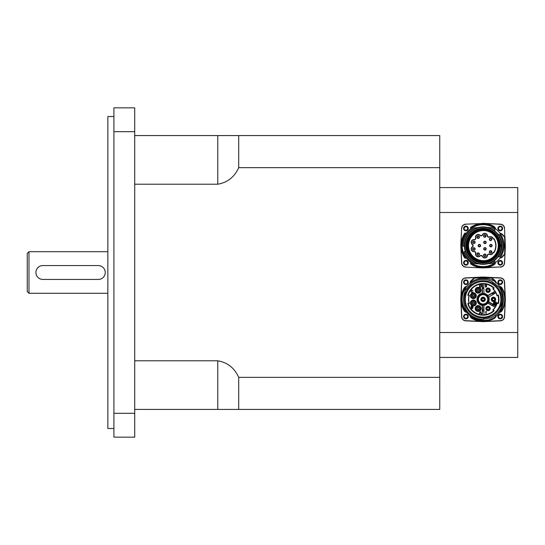 <?xml version="1.0" encoding="UTF-8"?>
<svg xmlns="http://www.w3.org/2000/svg" width="545" height="545" viewBox="0 0 545 545"><rect width="100%" height="100%" fill="white"/><g stroke="black" fill="none" stroke-linecap="round" stroke-linejoin="round"><path stroke-width="0.82" d="M467.671 282.208A1.744 1.744 0 0 1 465.055 283.713A1.744 1.744 0 0 1 465.055 280.695A1.744 1.744 0 0 1 467.671 282.208M501.986 282.208A1.744 1.744 0 0 1 499.37 283.713A1.744 1.744 0 0 1 499.37 280.695A1.744 1.744 0 0 1 501.986 282.208M501.986 316.522A1.744 1.744 0 0 1 499.37 318.035A1.744 1.744 0 0 1 499.37 315.01A1.744 1.744 0 0 1 501.986 316.522M467.671 316.522A1.744 1.744 0 0 1 465.055 318.035A1.744 1.744 0 0 1 465.055 315.01A1.744 1.744 0 0 1 467.671 316.522M501.986 262.792A1.744 1.744 0 0 1 499.37 264.305A1.744 1.744 0 0 1 499.37 261.287A1.744 1.744 0 0 1 501.986 262.792M467.671 262.792A1.744 1.744 0 0 1 465.055 264.305A1.744 1.744 0 0 1 465.055 261.287A1.744 1.744 0 0 1 467.671 262.792M467.671 228.478A1.744 1.744 0 0 1 465.055 229.99A1.744 1.744 0 0 1 465.055 226.965A1.744 1.744 0 0 1 467.671 228.478M501.986 228.478A1.744 1.744 0 0 1 499.37 229.99A1.744 1.744 0 0 1 499.37 226.965A1.744 1.744 0 0 1 501.986 228.478M439.754 357.425L517.75 357.425L517.75 187.575L439.754 187.575M517.75 332.518L439.754 332.518M439.754 212.482L517.75 212.482M439.754 377.344L238.703 377.344L238.703 409.424L439.754 409.424L439.754 135.576L134.71 135.576M98.311 279.435L42.851 279.435L98.311 279.435A6.935 6.935 0 0 0 105.246 272.5A6.935 6.935 0 0 0 98.311 265.565L42.851 265.565L98.311 265.565M27.25 253.432L27.25 291.568L28.98 293.299L28.98 251.701L27.25 253.432M107.842 293.299L28.98 293.299M134.71 131.692L134.71 107.842L113.912 107.842L113.912 131.692L134.71 131.692L134.71 437.158L113.912 437.158L113.912 131.692M134.71 413.308L113.912 413.308M113.912 116.507L107.842 116.507L107.842 428.493L113.912 428.493M134.71 184.21L217.775 184.21L217.775 135.576L238.703 135.576L238.703 167.656L439.754 167.656M217.775 184.21C227.537 182.514 234.507 176.996 238.703 167.656M238.703 377.344C234.507 368.004 227.537 362.486 217.775 360.79L134.71 360.79M217.775 360.79L217.775 409.424L238.703 409.424L134.71 409.424M489.757 251.231A1.083 1.083 0 0 1 491.283 251.095A1.083 1.083 0 0 1 491.42 252.628A1.083 1.083 0 0 1 489.887 252.764A1.083 1.083 0 0 1 489.757 251.231M484.6 254.208A1.083 1.083 0 0 1 485.854 255.087A1.083 1.083 0 0 1 484.975 256.348A1.083 1.083 0 0 1 483.715 255.469A1.083 1.083 0 0 1 484.6 254.208M478.735 253.173A1.083 1.083 0 0 1 479.13 254.658A1.083 1.083 0 0 1 477.645 255.053A1.083 1.083 0 0 1 477.25 253.575A1.083 1.083 0 0 1 478.735 253.173M474.906 248.615A1.083 1.083 0 0 1 474.252 250.005A1.083 1.083 0 0 1 472.862 249.358A1.083 1.083 0 0 1 473.51 247.961A1.083 1.083 0 0 1 474.906 248.615M474.906 242.654A1.083 1.083 0 0 1 473.51 243.308A1.083 1.083 0 0 1 472.862 241.912A1.083 1.083 0 0 1 474.252 241.265A1.083 1.083 0 0 1 474.906 242.654M478.735 238.097A1.083 1.083 0 0 1 477.25 237.695A1.083 1.083 0 0 1 477.645 236.217A1.083 1.083 0 0 1 479.13 236.612A1.083 1.083 0 0 1 478.735 238.097M484.6 237.061A1.083 1.083 0 0 1 483.715 235.801A1.083 1.083 0 0 1 484.975 234.922A1.083 1.083 0 0 1 485.854 236.183A1.083 1.083 0 0 1 484.6 237.061M489.757 240.038A1.083 1.083 0 0 1 489.887 238.506A1.083 1.083 0 0 1 491.42 238.642A1.083 1.083 0 0 1 491.283 240.175A1.083 1.083 0 0 1 489.757 240.038M480.445 245.638A1.083 1.083 0 0 1 479.362 246.722A1.083 1.083 0 0 1 478.272 245.638A1.083 1.083 0 0 1 479.362 244.548A1.083 1.083 0 0 1 480.445 245.638M484.403 243.349A1.083 1.083 0 0 1 484.008 241.864A1.083 1.083 0 0 1 485.493 241.469A1.083 1.083 0 0 1 485.888 242.954A1.083 1.083 0 0 1 484.403 243.349M484.403 247.921A1.083 1.083 0 0 1 485.888 248.322A1.083 1.083 0 0 1 485.493 249.801A1.083 1.083 0 0 1 484.008 249.406A1.083 1.083 0 0 1 484.403 247.921M489.798 245.638A1.083 1.083 0 0 1 490.888 244.548A1.083 1.083 0 0 1 491.971 245.638A1.083 1.083 0 0 1 490.888 246.722A1.083 1.083 0 0 1 489.798 245.638M485.827 260.551A15.083 15.083 0 0 1 468.523 245.638A15.083 15.083 0 0 1 485.827 230.719C483.756 228.907 469.156 232.572 468.305 242.239C464.129 253.8 480.125 263.576 485.827 260.551M485.868 230.726A15.165 15.165 0 0 1 485.868 260.544M480.043 235.188A2.698 2.698 0 0 0 475.56 237.777A1.472 1.472 0 0 1 474.041 239.589A2.698 2.698 0 0 0 472.27 244.453A1.472 1.472 0 0 1 472.27 246.817A2.698 2.698 0 0 0 474.041 251.681A1.472 1.472 0 0 1 475.56 253.493A2.698 2.698 0 0 0 480.043 256.082A1.472 1.472 0 0 1 482.373 256.491A2.698 2.698 0 0 0 487.468 255.591A1.472 1.472 0 0 1 489.519 254.406A2.698 2.698 0 0 0 493.136 252.826L493.927 252.662A12.917 12.917 0 0 0 493.927 238.608L493.273 238.608A2.78 2.78 0 0 0 493.266 238.587L493.136 238.444A2.698 2.698 0 0 0 489.519 236.864A1.472 1.472 0 0 1 487.468 235.678A2.698 2.698 0 0 0 482.373 234.779A1.472 1.472 0 0 1 480.043 235.188L479.852 235.392A1.751 1.751 0 0 0 482.618 234.902A2.425 2.425 0 0 1 487.196 235.713A1.751 1.751 0 0 0 489.628 237.116A2.425 2.425 0 0 1 492.925 238.696L493.164 238.874A14.422 10.198 -0 0 0 493.293 238.71L493.266 238.587M493.293 252.56L493.273 252.662A2.78 2.78 0 0 0 493.273 252.662L493.293 252.56A14.327 10.13 180 0 0 493.164 252.396L493.136 252.826M493.927 238.608A88.603 62.655 180 0 1 493.784 238.874A12.651 12.651 0 0 1 493.784 252.396A88.719 62.736 0 0 1 493.927 252.662M493.784 252.396L493.164 252.396M493.164 238.874L493.784 238.874M483.088 224.703A20.928 20.928 0 0 0 464.96 256.102A20.928 20.928 0 0 0 501.209 256.102A20.928 20.928 0 0 0 483.088 224.703M467.671 245.768A15.934 15.934 0 0 1 491.454 231.768A15.934 15.934 0 0 1 491.692 259.366A15.934 15.934 0 0 1 467.671 245.768M466.97 245.775A16.636 16.636 0 0 1 480.581 229.275C491.018 228.737 497.34 233.642 499.554 243.983L500.385 244.548A1.73 1.73 0 0 0 500.194 244.351L499.554 243.983A16.554 16.554 0 0 0 474.334 231.584A16.554 16.554 0 0 0 474.334 259.686A16.554 16.554 0 0 0 499.554 247.287L500.194 246.919A1.73 1.73 0 0 0 500.385 246.722L499.554 247.287C497.34 257.628 491.018 262.533 480.581 261.995A16.636 16.636 0 0 1 466.97 245.775M500.194 244.351L500.194 244.351A16.636 16.636 0 0 1 500.194 246.919M488.191 231.169C479.28 227.388 467.154 235.297 467.746 245.686C467.378 255.85 478.748 263.855 488.191 260.101C502.177 256.688 502.204 234.602 488.191 231.169A15.342 15.342 0 0 0 468.135 242.198A15.342 15.342 0 0 0 481.358 260.878A15.342 15.342 0 0 0 490.95 232.463M468.53 245.761A15.076 15.076 0 0 1 488.156 231.257A15.076 15.076 0 0 1 482.155 260.646A15.076 15.076 0 0 1 468.53 245.761A15.076 15.076 0 0 1 491.031 232.511A15.076 15.076 0 0 1 491.256 258.63A15.076 15.076 0 0 1 468.53 245.761A15.076 15.076 0 0 1 491.031 232.511A15.076 15.076 0 0 1 491.256 258.63A15.076 15.076 0 0 1 468.53 245.761M476.889 230.412L480.581 229.275A16.554 16.554 0 0 0 480.581 261.995L475.84 260.347M483.919 235.992A0.865 0.865 0 0 1 485.22 235.242A0.865 0.865 0 0 1 485.22 236.741A0.865 0.865 0 0 1 483.919 235.992M478.49 245.638A0.865 0.865 0 0 1 479.791 244.882A0.865 0.865 0 0 1 479.791 246.388A0.865 0.865 0 0 1 478.49 245.638M473.298 248.343A0.865 0.865 0 0 1 474.729 248.799A0.865 0.865 0 0 1 473.619 249.808A0.865 0.865 0 0 1 473.298 248.343M473.019 242.287A0.865 0.865 0 0 1 474.314 241.537A0.865 0.865 0 0 1 474.314 243.036A0.865 0.865 0 0 1 473.019 242.287M477.325 237.157A0.865 0.865 0 0 1 478.626 236.401A0.865 0.865 0 0 1 478.626 237.906A0.865 0.865 0 0 1 477.325 237.157M490.016 245.638A0.865 0.865 0 0 1 491.318 244.882A0.865 0.865 0 0 1 491.318 246.388A0.865 0.865 0 0 1 490.016 245.638M483.919 255.278A0.865 0.865 0 0 1 485.22 254.529A0.865 0.865 0 0 1 485.22 256.027A0.865 0.865 0 0 1 483.919 255.278M484.083 248.861A0.865 0.865 0 0 1 485.384 248.111A0.865 0.865 0 0 1 485.384 249.61A0.865 0.865 0 0 1 484.083 248.861M484.083 242.409A0.865 0.865 0 0 1 485.384 241.66A0.865 0.865 0 0 1 485.384 243.159A0.865 0.865 0 0 1 484.083 242.409M489.723 239.344A0.865 0.865 0 0 1 491.018 238.587A0.865 0.865 0 0 1 491.018 240.093A0.865 0.865 0 0 1 489.723 239.344M489.723 251.933A0.865 0.865 0 0 1 491.018 251.177A0.865 0.865 0 0 1 491.018 252.682A0.865 0.865 0 0 1 489.723 251.933M477.325 254.113A0.865 0.865 0 0 1 478.626 253.364A0.865 0.865 0 0 1 478.626 254.869A0.865 0.865 0 0 1 477.325 254.113M485.227 260.646A15.165 15.165 0 0 1 468.216 248.609A15.165 15.165 0 0 1 479.287 230.951M485.506 230.664A15.165 15.165 0 0 1 496.154 253.336M492.925 252.573A2.425 2.425 0 0 1 489.628 254.161A1.751 1.751 0 0 0 487.196 255.557A2.425 2.425 0 0 1 482.618 256.368A1.751 1.751 0 0 0 479.852 255.878A2.425 2.425 0 0 1 475.826 253.554A1.751 1.751 0 0 0 474.027 251.409A2.425 2.425 0 0 1 472.433 247.035A1.751 1.751 0 0 0 472.433 244.235A2.425 2.425 0 0 1 474.027 239.861A1.751 1.751 0 0 0 475.826 237.715A2.425 2.425 0 0 1 479.852 235.392M491.536 252.73A1.24 1.24 0 0 1 489.424 252.355A1.24 1.24 0 0 1 490.8 250.707A1.24 1.24 0 0 1 491.536 252.73M485.002 256.497A1.24 1.24 0 0 1 483.619 254.856A1.24 1.24 0 0 1 485.738 254.481A1.24 1.24 0 0 1 485.002 256.497M477.57 255.189A1.24 1.24 0 0 1 477.57 253.043A1.24 1.24 0 0 1 479.43 254.113A1.24 1.24 0 0 1 477.57 255.189M472.719 249.406A1.24 1.24 0 0 1 474.102 247.764A1.24 1.24 0 0 1 474.831 249.78A1.24 1.24 0 0 1 472.719 249.406M472.719 241.864A1.24 1.24 0 0 1 474.831 241.49A1.24 1.24 0 0 1 474.102 243.506A1.24 1.24 0 0 1 472.719 241.864M477.57 236.08A1.24 1.24 0 0 1 479.43 237.157A1.24 1.24 0 0 1 477.57 238.226A1.24 1.24 0 0 1 477.57 236.08M485.002 234.772A1.24 1.24 0 0 1 485.738 236.789A1.24 1.24 0 0 1 483.619 236.414A1.24 1.24 0 0 1 485.002 234.772M491.536 238.547A1.24 1.24 0 0 1 490.8 240.563A1.24 1.24 0 0 1 489.424 238.914A1.24 1.24 0 0 1 491.536 238.547M478.122 245.638A1.24 1.24 0 0 1 479.981 244.562A1.24 1.24 0 0 1 479.981 246.708A1.24 1.24 0 0 1 478.122 245.638M485.568 241.333A1.24 1.24 0 0 1 485.568 243.479A1.24 1.24 0 0 1 483.708 242.409A1.24 1.24 0 0 1 485.568 241.333M485.568 249.937A1.24 1.24 0 0 1 483.708 248.861A1.24 1.24 0 0 1 485.568 247.791A1.24 1.24 0 0 1 485.568 249.937M492.128 245.638A1.24 1.24 0 0 1 490.268 246.708A1.24 1.24 0 0 1 490.268 244.562A1.24 1.24 0 0 1 492.128 245.638M495.31 228.648A3.468 3.468 0 0 0 493.6 226.393A21.923 21.923 0 0 0 471.193 227.21A0.865 0.865 0 0 0 470.805 228.021A4.898 4.898 0 0 1 470.819 228.675M466.125 233.369A4.898 4.898 0 0 1 465.471 233.355A0.865 0.865 0 0 0 464.667 233.744A21.923 21.923 0 0 0 464.667 257.526A0.865 0.865 0 0 0 465.471 257.921A4.898 4.898 0 0 1 466.125 257.901M500.044 257.901A3.468 3.468 0 0 0 502.34 256.75A43.328 43.328 0 0 1 504.466 254.529A0.865 0.865 0 0 0 504.725 253.97A121.324 121.324 0 0 0 504.725 237.3A0.865 0.865 0 0 0 504.466 236.741A43.328 43.328 0 0 1 502.34 234.52A3.468 3.468 0 0 0 500.044 233.369M470.819 262.595A4.898 4.898 0 0 1 470.805 263.249A0.865 0.865 0 0 0 471.193 264.059A21.923 21.923 0 0 0 493.6 264.877A3.468 3.468 0 0 0 495.31 262.622M470.805 263.249L470.539 263.828L471.289 263.909A0.695 0.695 0 0 1 470.975 263.262L470.805 263.249M464.81 257.431L464.899 258.187L465.457 257.744A0.695 0.695 0 0 1 464.81 257.431A21.752 21.752 0 0 1 464.81 233.839A0.695 0.695 0 0 1 465.457 233.526A5.069 5.069 0 0 0 466.002 233.546M471.289 227.36L470.539 227.442L470.975 228.008A0.695 0.695 0 0 1 471.289 227.36A21.752 21.752 0 0 1 493.518 226.55L493.681 226.243A22.1 22.1 0 0 0 470.539 227.442A4.721 4.721 0 0 1 470.642 228.811M465.457 233.526L464.899 233.083L464.81 233.839M467.583 261.137A2.337 2.337 0 0 1 466.534 265.054A2.337 2.337 0 0 1 463.666 262.186A2.337 2.337 0 0 1 467.583 261.137M467.583 230.133A2.337 2.337 0 0 1 463.666 229.084A2.337 2.337 0 0 1 466.534 226.216A2.337 2.337 0 0 1 467.583 230.133M498.586 230.133A2.337 2.337 0 0 1 499.077 226.447A2.337 2.337 0 0 1 502.504 227.871A2.337 2.337 0 0 1 498.586 230.133M498.586 261.137A2.337 2.337 0 0 1 502.408 261.9A2.337 2.337 0 0 1 500.242 265.136A2.337 2.337 0 0 1 498.586 261.137M500.446 267.118A4.333 4.333 0 0 0 504.575 262.997L504.977 254.358L504.397 262.99A4.162 4.162 0 0 1 500.439 266.948L484.123 267.881A22.27 22.27 0 0 1 482.046 267.881L465.723 267.118A4.333 4.333 0 0 1 461.601 262.997L460.838 246.674A22.27 22.27 0 0 1 460.838 244.596L461.601 228.273A4.333 4.333 0 0 1 465.723 224.152L482.059 223.559L465.723 224.152M504.575 228.273L504.799 236.918L504.575 228.273A4.333 4.333 0 0 0 500.446 224.152L484.123 223.389A22.27 22.27 0 0 0 482.046 223.389M505.14 247.682L504.799 254.352A1.042 1.042 0 0 1 504.588 254.651A43.157 43.157 0 0 0 502.47 256.865A3.638 3.638 0 0 1 499.963 258.078A4.721 4.721 0 0 0 499.908 258.085M504.977 254.358L505.331 246.674L504.977 236.911M500.181 233.56A3.29 3.29 0 0 1 502.211 234.636A43.505 43.505 0 0 0 504.343 236.864L504.588 236.619A1.042 1.042 0 0 1 504.799 236.918L505.14 243.588M504.997 243.935L504.997 247.335M505.011 245.938L505.181 245.332L505.011 245.938M473.796 227.933A0.347 0.347 0 0 0 473.666 227.974A20.022 20.022 0 0 0 463.066 245.904A0.347 0.347 0 0 0 463.386 246.245L463.161 246.067A19.933 19.933 0 0 1 473.939 227.926L474.034 227.912M478.258 227.544L477.624 227.626A18.823 18.823 0 0 0 464.272 246.156A4185.328 454.496 -168.7 0 0 463.209 246.067A19.879 19.879 0 0 1 474.014 227.946L478.326 227.531A18.721 18.721 0 0 1 486.944 227.32L491.754 227.742A19.879 19.879 0 0 1 494.989 229.711L495.003 229.656A19.933 19.933 0 0 0 491.89 227.756L492.06 227.769A0.347 0.347 0 0 1 492.19 227.803A20.022 20.022 0 0 1 494.901 229.472A0.347 0.347 0 0 1 495.037 229.718L495.037 229.765M463.189 246.156A0.347 0.347 0 0 0 463.386 246.245L464.374 246.156L464.394 246.626L464.374 246.156M494.928 229.874L494.594 230.412L494.962 229.976A0.347 0.347 0 0 0 495.037 229.718A0.347 0.347 0 0 1 494.962 229.976M499.567 256.77A0.347 0.347 0 0 0 499.826 256.613A20.022 20.022 0 0 0 499.826 234.657A0.347 0.347 0 0 0 499.588 234.507L499.649 234.541A19.933 19.933 0 0 1 499.67 256.695L498.28 256.879M498.28 234.391L499.622 234.548M499.547 234.5L498.185 234.384L499.595 234.554A19.879 19.879 0 0 1 499.629 256.668A91.689 0.674 174.5 0 0 498.246 256.79L498.185 256.886A0.347 0.347 0 0 0 497.939 257.022M497.939 234.248A18.721 18.721 0 0 1 498.164 256.729A18.721 18.721 0 0 0 486.944 227.32A18.721 18.721 0 0 0 464.817 249.712A18.721 18.721 0 0 0 498.164 256.729A18.721 18.721 0 0 0 497.939 234.248L498.205 234.432A18.823 18.823 0 0 1 498.246 256.79L499.67 256.695A19.933 19.933 0 0 0 499.649 234.541L499.588 234.507A0.347 0.347 0 0 0 499.567 234.507A0.347 0.347 0 0 1 499.581 234.507M478.197 263.862L474.273 263.453L478.176 263.807A18.823 18.823 0 0 1 465.253 251.647L465.171 251.075A18.721 18.721 0 0 1 464.394 246.626L464.381 246.544A0.347 0.347 177 0 1 464.394 246.626L464.394 246.626A18.721 18.721 0 0 0 465.171 251.075L465.348 251.62A18.721 18.721 0 0 0 479.225 263.95A1.165 0.967 -78 0 0 479.164 263.944M464.394 251.606L464.905 251.518L464.394 251.606A0.347 0.347 0 0 0 464.142 251.797L464.197 251.838A19.879 19.879 0 0 0 474.273 263.453L474.252 263.501A19.933 19.933 0 0 1 464.149 251.851A19.933 19.933 0 0 0 474.252 263.501A19.933 19.933 0 0 1 464.149 251.851L464.394 251.606A0.347 0.347 0 0 0 464.142 251.797L464.136 251.804A0.347 0.347 0 0 0 464.129 252.056A20.022 20.022 0 0 0 473.987 263.467A0.347 0.347 0 0 0 474.109 263.501L474.314 263.521M464.197 251.715L464.197 251.838A2427.055 199.865 -5.3 0 1 465.253 251.647L464.905 251.518A0.347 0.347 0 0 0 465.171 251.075M492.251 263.337A19.933 19.933 0 0 0 494.996 261.62L495.037 261.573A0.347 0.347 0 0 0 494.962 261.293L495.037 261.573A0.347 0.347 0 0 1 494.901 261.798A20.022 20.022 0 0 1 492.51 263.296A0.347 0.347 0 0 1 492.373 263.337L488.647 263.664L492.224 263.29A19.879 19.879 0 0 0 494.962 261.58A14418.663 2893.48 38.2 0 0 494.281 260.762L494.22 260.68A18.721 18.721 0 0 1 487.843 263.739L488.647 263.664M494.513 260.653L494.642 260.36A0.347 0.347 51.9 0 0 494.594 260.857L494.281 260.762A18.823 18.823 0 0 1 488.667 263.61L487.843 263.739A18.721 18.721 0 0 1 465.348 251.62M500.385 244.548A1.73 1.73 0 0 1 500.385 246.722A17.331 17.331 0 0 1 474.109 260.462A17.331 17.331 0 0 1 474.109 230.808A17.331 17.331 0 0 1 500.385 244.548M477.447 263.794L474.109 263.501M492.373 263.337L487.898 263.732M463.781 246.279L464.074 246.299A0.347 0.347 177 0 1 464.381 246.544L464.394 246.626M499.642 244.017A16.636 16.636 0 0 0 474.3 231.502A16.636 16.636 0 0 0 474.3 259.767A16.636 16.636 0 0 0 499.642 247.253M478.742 307.687A1.022 1.022 0 0 0 477.311 307.884A1.022 1.022 0 0 0 477.999 309.519A1.022 1.022 0 0 0 479.069 308.109A1.022 1.022 0 0 0 477.311 307.884A1.022 1.022 0 0 0 477.999 309.519A1.022 1.022 0 0 0 479.069 308.109A1.022 1.022 0 0 0 477.311 307.884M478.66 307.516A1.124 1.124 0 0 1 478.714 309.465A1.124 1.124 0 0 1 476.998 308.531A1.124 1.124 0 0 1 478.66 307.516M479.28 306.372A2.425 2.425 0 0 0 475.696 308.565A2.425 2.425 0 0 0 479.389 310.575A2.425 2.425 0 0 0 479.28 306.372M479.362 306.222A2.602 2.602 0 0 0 475.526 308.572A2.602 2.602 0 0 0 479.484 310.718A2.602 2.602 0 0 0 479.362 306.222M480.172 311.352L481.61 313.954L480.915 313.164L479.825 313.164L479.171 313.954L480.172 311.352M479.92 312.885L480.349 311.624L480.806 312.885L479.92 312.885M472.992 291.8L471.916 292.672L470.696 291.309L471.922 289.981L472.951 290.737L471.916 290.274L471.05 291.303L471.888 292.379L472.992 291.8M479.58 284.722L481.317 284.946L481.732 286.009L480.52 287.324L479.58 287.324L479.58 284.722M479.927 287.017L479.927 285.035L480.915 285.083L481.378 286.002L481.112 286.834L479.927 287.017M471.166 306.011L472.999 306.678L472.638 307.23L473.128 307.857L472.154 308.613L471.166 308.613L471.166 306.011M471.507 307.101L471.507 306.317L472.658 306.719L471.507 307.101M471.507 308.307L471.507 307.407L472.774 307.857L471.507 308.307M482.393 314.772L482.563 305.37A0.347 0.347 0 0 0 482.495 305.159L482.563 310.269A10.92 10.92 0 0 0 483.606 310.269L483.606 310.963A11.615 11.615 0 0 1 482.563 310.963L482.393 310.963M482.277 305.2A5.893 5.893 0 0 1 482.277 293.53L482.495 293.571A5.825 5.825 0 0 1 483.674 293.571L483.892 293.53A5.893 5.893 0 0 1 487.686 295.683L487.761 295.894A5.825 5.825 0 0 1 488.368 296.909L488.518 297.073A5.893 5.893 0 0 1 488.518 301.658L488.368 301.821A5.825 5.825 0 0 1 487.761 302.836L487.686 303.04A5.893 5.893 0 0 1 483.892 305.2L483.674 305.159A5.825 5.825 0 0 1 482.495 305.159M483.892 305.2L483.606 310.269L483.926 305.2M492.108 305.541L487.802 303.177L492.108 305.541L487.979 302.884A0.347 0.347 0 0 0 487.761 302.836M482.277 293.53L482.216 293.36A6.063 6.063 0 0 0 482.216 305.37L482.216 314.772A15.43 15.43 0 0 1 468.278 303.715L467.848 303.47A15.778 15.778 0 0 0 482.209 315.119M483.088 304.389A5.028 5.028 0 0 1 478.735 296.855A5.028 5.028 0 0 1 487.441 296.855A5.028 5.028 0 0 1 483.088 304.389M482.393 310.446L482.557 310.616A11.268 11.268 0 0 0 483.613 310.616L483.776 310.963L483.776 310.446M483.776 314.772L483.66 315.133A15.778 15.778 0 0 1 482.509 315.133M482.495 293.571A0.347 0.347 0 0 0 482.563 293.36L482.393 288.455L482.243 293.53A5.893 5.893 0 0 0 482.243 305.2L482.563 305.37M483.96 315.119A15.778 15.778 0 0 0 494.097 310.664L493.6 310.657A15.43 15.43 0 0 1 483.953 314.772L483.953 305.37A6.063 6.063 0 0 0 487.802 303.177L495.296 307.298A14.558 14.558 0 0 0 495.882 306.31L493.409 304.703M492.816 304.348L495.868 305.963A14.388 14.388 0 0 0 497.02 302.938L497.101 303.32A14.558 14.558 0 0 1 493.245 309.792L493.211 309.826A14.558 14.558 0 0 0 493.245 309.792L494.151 310.725A15.86 15.86 0 0 1 467.774 303.49L469.027 303.149A14.558 14.558 0 0 1 469.027 295.574L469.293 295.288L468.278 295.015L467.848 295.261A15.778 15.778 0 0 1 482.209 283.611L482.509 283.598A15.778 15.778 0 0 1 483.66 283.598L483.953 283.959A15.43 15.43 0 0 1 493.6 288.073L494.097 288.067A15.778 15.778 0 0 0 483.96 283.611M495.296 307.298A0.347 0.347 0 0 0 495.16 307.155L492.196 305.391A10.92 10.92 0 0 0 492.728 304.491L488.511 301.984A0.347 0.347 0 0 1 488.368 301.821M492.251 305.629L492.489 305.575A11.268 11.268 0 0 0 493.027 304.662L492.959 304.437M492.959 294.293L493.027 294.062A11.268 11.268 0 0 0 492.489 293.156L492.196 293.339A10.92 10.92 0 0 1 492.728 294.232L495.882 292.42A0.347 0.347 0 0 0 495.691 292.467L493.32 293.878A11.615 11.615 0 0 0 492.789 292.985L487.891 295.697L494.983 291.275L487.802 295.553A6.063 6.063 0 0 0 483.953 293.36L483.776 283.959M493.027 294.062A11.268 11.268 0 0 0 492.489 293.156L495.16 291.575A0.347 0.347 0 0 0 495.296 291.432L495.16 291.575M483.776 288.285L483.613 288.114A11.268 11.268 0 0 0 482.557 288.114L482.563 288.455A10.92 10.92 0 0 1 483.606 288.455L483.606 287.767A11.615 11.615 0 0 0 482.563 287.767L482.393 283.788L482.393 287.767M483.613 288.114A11.268 11.268 0 0 0 482.557 288.114L482.509 283.598M482.563 283.781L482.209 283.611L482.393 283.959M493.6 288.073L492.871 288.823L493.245 288.939A14.558 14.558 0 0 0 493.211 288.904M469.027 295.574L467.774 295.24A15.86 15.86 0 0 1 494.151 288.005L493.245 288.939A14.558 14.558 0 0 1 497.101 295.41L497.02 295.792A14.388 14.388 0 0 0 495.868 292.767L495.691 292.467M469.293 295.288A14.388 14.388 0 0 0 469.293 303.442L469.027 303.149M493.211 309.826L492.871 309.907L493.6 310.657M492.871 309.907A14.388 14.388 0 0 0 494.983 307.455L495.126 307.55M493.361 303.436A1.683 1.683 0 0 1 495.889 301.978A1.683 1.683 0 0 1 495.889 304.9A1.683 1.683 0 0 1 493.361 303.436M493.532 303.436A1.519 1.519 0 0 1 495.8 302.128A1.519 1.519 0 0 1 495.8 304.75A1.519 1.519 0 0 1 493.532 303.436M498.273 295.083L498.028 295.513A15.43 15.43 0 0 1 498.028 303.218L498.273 303.647A15.778 15.778 0 0 0 498.273 295.083M497.101 295.41A14.558 14.558 0 0 1 497.108 295.458A14.558 14.558 0 0 0 497.101 295.41L498.348 295.063A15.86 15.86 0 0 1 498.348 303.667L497.101 303.32A14.558 14.558 0 0 0 497.108 303.272M496.025 306.045L488.688 301.692A6.063 6.063 0 0 0 488.688 297.039L496.025 292.685M495.126 291.18L494.983 291.275A14.388 14.388 0 0 0 492.871 288.823M485.316 286.486L485.82 286.997L486.358 286.459L485.622 285.989L486.242 285.273L485.813 284.872L485.023 285.28L485.806 284.606L486.569 285.28L486.208 285.812L486.699 286.452L485.82 287.263L485.316 286.486M496.045 303.974L494.043 303.803L496.045 303.974M495.773 304.669L494.322 304.498L495.773 304.669M493.77 303.279L494.955 303.109L494.955 302.155L495.132 303.109L496.318 303.109L493.77 303.279M486.011 313.961L486.011 311.924L485.377 311.999L486.331 311.352L486.011 313.961M475.778 302.094A2.602 2.602 0 0 0 471.336 301.351A2.602 2.602 0 0 0 472.917 305.568A2.602 2.602 0 0 0 475.778 302.094M479.362 292.508A2.602 2.602 0 0 0 479.484 288.012A2.602 2.602 0 0 0 475.526 290.158A2.602 2.602 0 0 0 479.362 292.508M475.778 296.637A2.602 2.602 0 0 0 472.917 293.156A2.602 2.602 0 0 0 471.336 297.379A2.602 2.602 0 0 0 475.778 296.637M484.948 299.362A1.86 1.86 0 0 1 482.155 300.976A1.86 1.86 0 0 1 482.155 297.754A1.86 1.86 0 0 1 484.948 299.362A1.86 1.86 0 0 1 483.088 301.228A1.86 1.86 0 0 1 481.221 299.362M488.94 310.139A1.86 1.86 0 0 1 486.188 308.456A1.86 1.86 0 0 1 489.022 306.917A1.86 1.86 0 0 1 488.94 310.139M488.94 288.591A1.86 1.86 0 0 1 489.683 291.112A1.86 1.86 0 0 1 487.162 291.861A1.86 1.86 0 0 1 486.413 289.334A1.86 1.86 0 0 1 488.94 288.591M495.351 299.362A1.86 1.86 0 0 1 492.551 300.976A1.86 1.86 0 0 1 492.551 297.754A1.86 1.86 0 0 1 495.351 299.362M475.615 302.155A2.425 2.425 0 0 0 471.473 301.46A2.425 2.425 0 0 0 472.944 305.398A2.425 2.425 0 0 0 475.615 302.155A2.425 2.425 0 0 0 471.473 301.46A2.425 2.425 0 0 0 472.944 305.398A2.425 2.425 0 0 0 475.615 302.155M474.402 302.611A1.124 1.124 0 0 1 473.162 304.117A1.124 1.124 0 0 1 472.474 302.291A1.124 1.124 0 0 1 474.402 302.611M473.271 301.984A1.022 1.022 0 0 0 472.324 303.081A1.022 1.022 0 0 0 473.918 303.851A1.022 1.022 0 0 0 473.789 302.087A1.022 1.022 0 0 0 472.324 303.081A1.022 1.022 0 0 0 473.918 303.851A1.022 1.022 0 0 0 473.789 302.087A1.022 1.022 0 0 0 472.324 303.081M475.615 296.575A2.425 2.425 0 0 0 472.944 293.333A2.425 2.425 0 0 0 471.473 297.263A2.425 2.425 0 0 0 475.615 296.575A2.425 2.425 0 0 0 472.944 293.333A2.425 2.425 0 0 0 471.473 297.263A2.425 2.425 0 0 0 475.615 296.575A2.425 2.425 0 0 0 472.944 293.333A2.425 2.425 0 0 0 471.473 297.263A2.425 2.425 0 0 0 475.615 296.575M474.402 296.119A1.124 1.124 0 0 1 472.474 296.439A1.124 1.124 0 0 1 473.162 294.613A1.124 1.124 0 0 1 474.402 296.119M473.346 296.746A1.022 1.022 0 0 0 474.368 295.724A1.022 1.022 0 0 0 472.835 294.838A1.022 1.022 0 0 0 472.835 296.609A1.022 1.022 0 0 0 474.368 295.724A1.022 1.022 0 0 0 472.835 294.838A1.022 1.022 0 0 0 472.835 296.609A1.022 1.022 0 0 0 474.368 295.724M479.28 292.358A2.425 2.425 0 0 0 479.389 288.155A2.425 2.425 0 0 0 475.696 290.165A2.425 2.425 0 0 0 479.28 292.358A2.425 2.425 0 0 0 479.389 288.155A2.425 2.425 0 0 0 475.696 290.165A2.425 2.425 0 0 0 479.28 292.358A2.425 2.425 0 0 0 479.389 288.155A2.425 2.425 0 0 0 475.696 290.165A2.425 2.425 0 0 0 479.28 292.358M478.66 291.214A1.124 1.124 0 0 1 476.998 290.199A1.124 1.124 0 0 1 478.714 289.266A1.124 1.124 0 0 1 478.66 291.214M478.605 289.32A1.022 1.022 0 0 0 477.222 289.749A1.022 1.022 0 0 0 478.163 291.248A1.022 1.022 0 0 0 478.987 289.681A1.022 1.022 0 0 0 477.222 289.749A1.022 1.022 0 0 0 478.163 291.248A1.022 1.022 0 0 0 478.987 289.681A1.022 1.022 0 0 0 477.222 289.749M488.048 306.774A1.73 1.73 0 0 1 489.546 309.369A1.73 1.73 0 0 1 486.549 309.369A1.73 1.73 0 0 1 488.048 306.774A1.73 1.73 0 0 1 489.546 309.369A1.73 1.73 0 0 1 486.549 309.369A1.73 1.73 0 0 1 488.048 306.774M488.048 307.435A1.07 1.07 0 0 1 488.974 309.042A1.07 1.07 0 0 1 487.121 309.042A1.07 1.07 0 0 1 488.048 307.435M488.048 288.496A1.73 1.73 0 0 1 489.546 291.091A1.73 1.73 0 0 1 486.549 291.091A1.73 1.73 0 0 1 488.048 288.496A1.73 1.73 0 0 1 489.546 291.091A1.73 1.73 0 0 1 486.549 291.091A1.73 1.73 0 0 1 488.048 288.496M488.048 289.157A1.07 1.07 0 0 1 488.974 290.764A1.07 1.07 0 0 1 487.121 290.764A1.07 1.07 0 0 1 488.048 289.157M473.407 303.872A0.865 0.865 0 0 1 472.563 302.632A0.865 0.865 0 0 1 474.061 302.516A0.865 0.865 0 0 1 473.407 303.872A0.865 0.865 0 0 1 472.563 302.632A0.865 0.865 0 0 1 474.061 302.516A0.865 0.865 0 0 1 473.407 303.872M477.604 309.192A0.865 0.865 0 0 1 477.788 307.707A0.865 0.865 0 0 1 478.987 308.613A0.865 0.865 0 0 1 477.604 309.192A0.865 0.865 0 0 1 477.788 307.707A0.865 0.865 0 0 1 478.987 308.613A0.865 0.865 0 0 1 477.604 309.192M477.72 290.989A0.865 0.865 0 0 1 477.665 289.49A0.865 0.865 0 0 1 478.987 290.192A0.865 0.865 0 0 1 477.72 290.989A0.865 0.865 0 0 1 477.665 289.49A0.865 0.865 0 0 1 478.987 290.192A0.865 0.865 0 0 1 477.72 290.989M473.346 294.859A0.865 0.865 0 0 1 474.096 296.153A0.865 0.865 0 0 1 472.597 296.153A0.865 0.865 0 0 1 473.346 294.859A0.865 0.865 0 0 1 474.096 296.153A0.865 0.865 0 0 1 472.597 296.153A0.865 0.865 0 0 1 473.346 294.859M483.088 280.729A18.632 18.632 0 0 1 491.828 315.821A18.632 18.632 0 0 1 465.008 303.872A18.632 18.632 0 0 1 492.953 283.564L492.292 281.69A0.347 0.347 0 0 0 492.121 281.499A20.022 20.022 0 0 0 471.084 283.339A0.347 0.347 0 0 0 470.955 283.557L471.064 283.468A19.933 19.933 0 0 1 492.162 281.622L492.333 281.813A0.347 0.347 0 0 0 492.162 281.622M471.064 283.468A0.347 0.347 0 0 0 470.935 283.686L470.621 285.512A18.632 18.632 0 0 1 481.46 280.804M488.851 317.081L489.41 318.062A0.347 0.347 0 0 0 489.826 318.212A20.022 20.022 0 0 0 500.978 308.341A0.347 0.347 0 0 0 501.012 308.218L501.645 300.99M483.728 318.028L483.551 319.009A0.347 0.347 0 0 1 483.211 319.295A19.933 19.933 0 0 1 465.171 308.102A0.347 0.347 0 0 1 465.137 307.979L465.157 308.218A0.347 0.347 0 0 0 465.192 308.341A20.022 20.022 0 0 0 483.197 319.384A0.347 0.347 0 0 0 483.538 319.097L483.211 319.295M489.349 317.96A19.62 19.62 0 0 1 483.558 318.982M465.171 308.102L465.062 307.121A19.62 19.62 0 0 1 465.062 291.609M466.064 288.993A0.347 0.347 0 0 1 466.581 288.911L466.513 288.857A0.347 0.347 0 0 0 465.995 288.939A20.022 20.022 0 0 0 465.192 290.39A0.347 0.347 0 0 0 465.157 290.512L465.171 290.628A19.933 19.933 0 0 1 466.064 288.993L467.283 289.497L466.513 288.857A19.62 19.62 0 0 1 470.873 284.006M492.442 282.119A19.62 19.62 0 0 1 497.578 286.139L497.524 286.207A0.347 0.347 0 0 1 498.048 286.2A19.933 19.933 0 0 1 501.005 290.628A0.347 0.347 0 0 1 501.032 290.751L501.012 290.512A0.347 0.347 0 0 0 500.978 290.39A20.022 20.022 0 0 0 498.103 286.132A0.347 0.347 0 0 0 497.578 286.139L498.048 286.2M501.005 290.628L501.107 291.609A19.62 19.62 0 0 1 501.107 307.121M465.171 290.628A0.347 0.347 0 0 0 465.137 290.751L464.524 297.74M501.141 294.756L497.701 287.808M475.976 316.591L483.204 317.994M501.005 308.102A0.347 0.347 0 0 0 501.032 307.979L501.005 308.102A19.933 19.933 0 0 1 489.785 318.137L489.362 317.987M474.443 277.807L474.368 277.65A1.042 1.042 0 0 0 474.068 277.868A43.157 43.157 0 0 1 471.282 280.484A3.638 3.638 0 0 0 470.049 282.76A4.162 4.162 0 0 1 470.008 283.025M494.737 280.58L494.887 280.484A43.157 43.157 0 0 1 492.108 277.868A1.042 1.042 0 0 0 491.801 277.65L491.42 277.725A121.324 121.324 0 0 0 474.75 277.725L477.018 277.589M474.743 277.596L465.737 278.052A4.162 4.162 0 0 0 461.772 282.01L461.009 298.333A22.1 22.1 0 0 1 464.115 288.026L464.265 288.114A21.923 21.923 0 0 0 464.265 310.616A3.468 3.468 0 0 0 466.588 312.237M499.929 286.936A3.12 3.12 0 0 1 501.611 288.291A21.575 21.575 0 0 1 501.611 310.432L501.904 310.616A3.468 3.468 0 0 1 499.588 312.237A3.468 3.468 0 0 0 501.904 310.616L502.279 309.955L502.054 310.704A22.1 22.1 0 0 0 505.161 298.333L504.397 282.01A4.162 4.162 0 0 0 500.439 278.052L491.427 277.596M495.868 282.794L495.95 282.78A4.333 4.333 0 0 0 495.964 282.869A4.333 4.333 0 0 1 495.95 282.78A3.468 3.468 0 0 0 494.771 280.614A43.328 43.328 0 0 1 491.978 277.984A0.865 0.865 0 0 0 491.42 277.725L486.051 277.344M478.905 277.514L481.855 277.446M480.125 277.344L474.75 277.725A0.865 0.865 0 0 0 474.191 277.984A43.328 43.328 0 0 1 471.398 280.614A3.468 3.468 0 0 0 470.219 282.78A4.333 4.333 0 0 1 470.212 282.869M475.192 319.82L476.098 320.147L475.192 319.82M490.071 320.147L490.984 319.82L490.071 320.147M505.004 298.844L505.004 299.886L505.004 298.844M502.64 289.45L503.001 290.192M496.168 283.025A4.162 4.162 0 0 1 496.12 282.76L495.95 282.78A3.468 3.468 0 0 0 494.771 280.614L494.158 280.076M467.583 283.863A2.337 2.337 0 0 1 463.666 282.814A2.337 2.337 0 0 1 466.534 279.946A2.337 2.337 0 0 1 467.583 283.863M498.586 283.863A2.337 2.337 0 0 1 499.636 279.946A2.337 2.337 0 0 1 502.504 282.814A2.337 2.337 0 0 1 498.586 283.863M467.583 314.867A2.337 2.337 0 0 1 466.534 318.784A2.337 2.337 0 0 1 463.666 315.916A2.337 2.337 0 0 1 467.583 314.867M498.586 314.867A2.337 2.337 0 0 1 502.504 315.916A2.337 2.337 0 0 1 499.636 318.784A2.337 2.337 0 0 1 498.586 314.867M480.145 277.207L465.723 277.882A4.333 4.333 0 0 0 461.601 282.003L460.838 298.326A22.27 22.27 0 0 0 460.838 300.404L461.601 316.727A4.333 4.333 0 0 0 465.723 320.848L482.046 321.611A22.27 22.27 0 0 0 484.123 321.611L500.446 320.848A4.333 4.333 0 0 0 504.575 316.727L505.331 300.404A22.27 22.27 0 0 0 505.331 298.326L504.575 282.003A4.333 4.333 0 0 0 500.446 277.882L486.024 277.207M466.588 286.493A3.468 3.468 0 0 0 464.265 288.114L464.565 288.291A3.12 3.12 0 0 1 466.248 286.936M501.611 288.291L501.904 288.114A21.923 21.923 0 0 1 501.904 310.616A21.923 21.923 0 0 0 501.904 288.114A3.468 3.468 0 0 0 499.588 286.493A3.468 3.468 0 0 1 501.904 288.114L502.054 288.026A3.638 3.638 0 0 0 499.54 286.309A4.162 4.162 0 0 1 499.424 286.282M470.008 315.705A4.162 4.162 0 0 1 470.028 315.821A3.638 3.638 0 0 0 471.745 318.334L471.841 318.185A3.468 3.468 0 0 1 470.212 315.868A3.468 3.468 0 0 0 471.841 318.185A21.923 21.923 0 0 0 494.335 318.185A3.468 3.468 0 0 0 495.957 315.868A3.468 3.468 0 0 1 494.335 318.185L494.158 317.885A21.575 21.575 0 0 1 472.018 317.885A3.12 3.12 0 0 1 470.662 316.202M471.745 318.334A22.1 22.1 0 0 0 482.059 321.441L465.737 320.678A4.162 4.162 0 0 1 461.772 316.72L461.009 300.397A22.1 22.1 0 0 0 464.115 310.704L463.89 309.955L464.565 310.432A21.575 21.575 0 0 1 464.565 288.291M461.165 298.844L461.165 299.886L461.165 298.844M463.611 289.286L463.175 290.192L463.611 289.286M463.175 290.192L463.529 289.45M471.282 280.484L472.011 280.076L471.623 280.873A43.675 43.675 0 0 0 474.436 278.229A0.518 0.518 0 0 1 474.777 278.073A120.976 120.976 0 0 1 491.392 278.073A0.518 0.518 0 0 1 491.733 278.229A43.675 43.675 0 0 0 494.547 280.873A3.12 3.12 0 0 1 495.555 282.555M480.315 277.126L480.159 277.303A827.637 317.101 89.2 0 1 482.604 277.269L482.761 277.092A826.806 317.17 -90.7 0 0 480.315 277.126L480.635 277.119A121.671 121.671 0 0 1 482.761 277.092L483.565 277.439L482.604 277.439L483.565 277.269A827.637 317.101 -89.2 0 1 486.011 277.303L485.854 277.126A826.806 317.17 90.7 0 0 483.408 277.092A121.671 121.671 0 0 1 485.534 277.119L486.045 277.473M480.159 277.303L480.642 277.466M485.527 277.466L486.011 277.303M494.662 298.095A1.73 1.73 0 0 1 494.002 301.017A1.73 1.73 0 0 1 491.794 298.98A1.73 1.73 0 0 1 494.662 298.095A1.73 1.73 0 0 1 494.002 301.017A1.73 1.73 0 0 1 491.794 298.98A1.73 1.73 0 0 1 494.662 298.095M494.213 298.578A1.07 1.07 0 0 1 493.804 300.39A1.07 1.07 0 0 1 492.442 299.13A1.07 1.07 0 0 1 494.213 298.578M483.735 297.761A1.73 1.73 0 0 1 484.151 300.731A1.73 1.73 0 0 1 481.371 299.607A1.73 1.73 0 0 1 483.735 297.761A1.73 1.73 0 0 1 484.151 300.731A1.73 1.73 0 0 1 481.371 299.607A1.73 1.73 0 0 1 483.735 297.761M483.49 298.374A1.07 1.07 0 0 1 483.742 300.206A1.07 1.07 0 0 1 482.025 299.512A1.07 1.07 0 0 1 483.49 298.374M42.851 265.565A6.935 6.935 0 0 0 35.916 272.5A6.935 6.935 0 0 0 42.851 279.435M493.518 226.55A3.29 3.29 0 0 1 495.092 228.491M470.996 228.553A5.069 5.069 0 0 0 470.975 228.008M466.002 257.724A5.069 5.069 0 0 0 465.457 257.744M502.211 234.636L502.47 234.404A3.638 3.638 0 0 0 499.963 233.192A4.721 4.721 0 0 1 499.908 233.192M504.343 236.864A0.695 0.695 0 0 1 504.554 237.313L504.99 237.286M504.554 237.313A121.154 121.154 0 0 1 504.554 253.956L504.99 253.984M504.554 253.956A0.695 0.695 0 0 1 504.343 254.406L504.588 254.651M504.343 254.406A43.505 43.505 0 0 0 502.211 256.634L502.47 256.865M502.211 256.634A3.29 3.29 0 0 1 500.181 257.71M495.092 262.779A3.29 3.29 0 0 1 493.518 264.727L493.681 265.027A3.638 3.638 0 0 0 495.521 262.472M493.518 264.727A21.752 21.752 0 0 1 471.289 263.909M470.975 263.262A5.069 5.069 0 0 0 470.996 262.717M466.261 233.192A4.721 4.721 0 0 1 464.899 233.083A22.1 22.1 0 0 0 464.899 258.187A4.721 4.721 0 0 1 466.261 258.085M470.642 262.458A4.721 4.721 0 0 1 470.539 263.828A22.1 22.1 0 0 0 484.117 267.711L484.123 267.881M500.439 266.948L484.117 267.711A22.1 22.1 0 0 0 493.681 265.027M465.723 267.118L482.046 267.881M465.737 266.948A4.162 4.162 0 0 1 461.772 262.99L461.601 262.997M461.772 262.99L460.838 246.674M461.601 228.273L460.838 244.596M500.446 224.152L500.439 224.322A4.162 4.162 0 0 1 504.397 228.28M484.123 223.389L500.439 224.322M461.772 228.28A4.162 4.162 0 0 1 465.737 224.322M495.521 228.798A3.638 3.638 0 0 0 493.681 226.243M504.588 236.619A43.157 43.157 0 0 1 502.47 234.404M498.164 256.729A18.721 18.721 0 0 0 486.944 227.32A18.721 18.721 0 0 0 464.817 249.712A18.721 18.721 0 0 0 498.164 256.729M478.326 227.531A18.721 18.721 0 0 1 486.944 227.32M494.151 260.299A18.373 18.373 0 0 0 479.157 227.687A18.373 18.373 0 0 0 466.391 253.309A18.373 18.373 0 0 0 494.151 260.299M479.116 306.678A2.078 2.078 0 0 1 479.212 310.275A2.078 2.078 0 0 1 476.044 308.559A2.078 2.078 0 0 1 479.116 306.678M476.718 311.093A2.95 2.95 0 0 0 481.072 308.429A2.95 2.95 0 0 0 476.582 305.99A2.95 2.95 0 0 0 476.718 311.093M468.278 295.015A15.43 15.43 0 0 1 482.216 283.959L482.216 293.36L482.563 293.36M468.278 303.715L469.293 303.442M476.718 287.637A2.95 2.95 0 0 0 476.582 292.74A2.95 2.95 0 0 0 481.072 290.301A2.95 2.95 0 0 0 476.718 287.637M470.587 294.688A2.95 2.95 0 0 0 473.83 298.626A2.95 2.95 0 0 0 475.621 293.85A2.95 2.95 0 0 0 470.587 294.688M470.587 304.042A2.95 2.95 0 0 0 475.621 304.88A2.95 2.95 0 0 0 473.83 300.097A2.95 2.95 0 0 0 470.587 304.042M483.088 305.084A5.723 5.723 0 0 1 478.415 296.064A5.723 5.723 0 0 1 488.163 296.732A5.723 5.723 0 0 1 483.088 305.084M482.243 305.2A5.893 5.893 0 0 1 482.243 293.53M483.088 304.566A5.198 5.198 0 0 0 487.591 296.766A5.198 5.198 0 0 0 478.585 296.766A5.198 5.198 0 0 0 483.088 304.566M495.16 307.155L492.789 305.745A11.615 11.615 0 0 0 493.32 304.853L495.78 306.113M492.489 305.575A11.268 11.268 0 0 0 493.027 304.662M483.088 304.042A4.68 4.68 0 0 1 479.035 297.025A4.68 4.68 0 0 1 487.141 297.025A4.68 4.68 0 0 1 483.088 304.042M485.295 299.362A2.207 2.207 0 0 0 481.978 297.454A2.207 2.207 0 0 0 481.978 301.276A2.207 2.207 0 0 0 485.295 299.362M498.028 303.218L497.02 302.938M497.02 295.792L498.028 295.513M495.698 299.362A2.207 2.207 0 0 0 492.38 297.454A2.207 2.207 0 0 0 492.38 301.276A2.207 2.207 0 0 0 495.698 299.362M489.103 288.285A2.207 2.207 0 0 0 485.84 290.281A2.207 2.207 0 0 0 489.206 292.113A2.207 2.207 0 0 0 489.103 288.285M489.103 310.446A2.207 2.207 0 0 0 489.206 306.617A2.207 2.207 0 0 0 485.84 308.443A2.207 2.207 0 0 0 489.103 310.446M475.294 302.277A2.078 2.078 0 0 1 472.999 305.057A2.078 2.078 0 0 1 471.738 301.685A2.078 2.078 0 0 1 475.294 302.277M475.294 296.453A2.078 2.078 0 0 1 471.738 297.045A2.078 2.078 0 0 1 472.999 293.673A2.078 2.078 0 0 1 475.294 296.453M479.116 292.052A2.078 2.078 0 0 1 476.044 290.172A2.078 2.078 0 0 1 479.212 288.455A2.078 2.078 0 0 1 479.116 292.052M483.088 281.602A17.767 17.767 0 0 1 498.471 308.245A17.767 17.767 0 0 1 467.699 308.245A17.767 17.767 0 0 1 483.088 281.602M501.611 310.432A3.12 3.12 0 0 1 499.929 311.795M470.614 282.555A3.12 3.12 0 0 1 471.623 280.873M466.248 311.795A3.12 3.12 0 0 1 464.565 310.432M495.514 316.202A3.12 3.12 0 0 1 494.158 317.885M505.331 300.404L504.397 316.72A4.162 4.162 0 0 1 500.439 320.678L484.117 321.441A22.1 22.1 0 0 0 494.424 318.334A3.638 3.638 0 0 0 496.141 315.821A4.162 4.162 0 0 1 496.168 315.705M499.424 312.442A4.162 4.162 0 0 1 499.54 312.421A3.638 3.638 0 0 0 502.054 310.704M494.424 318.334L494.335 318.185A21.923 21.923 0 0 1 471.841 318.185L472.018 317.885M484.123 321.611L484.117 321.441A22.1 22.1 0 0 1 482.059 321.441L482.046 321.611M464.115 310.704A3.638 3.638 0 0 0 466.629 312.421A4.162 4.162 0 0 1 466.745 312.442M460.838 300.404L461.009 300.397A22.1 22.1 0 0 1 461.009 298.333L460.838 298.326M466.745 286.282A4.162 4.162 0 0 1 466.629 286.309A3.638 3.638 0 0 0 464.115 288.026M474.436 278.229L474.068 277.868M505.331 298.326L505.161 298.333A22.1 22.1 0 0 0 502.054 288.026M496.12 282.76A3.638 3.638 0 0 0 494.887 280.484M494.547 280.873L494.771 280.614A43.328 43.328 0 0 1 491.978 277.984L492.108 277.868M474.75 277.725L474.777 278.073M491.392 278.073L491.42 277.725M107.842 251.701L28.98 251.701M483.088 320.297C472.467 319.595 465.662 314.138 462.664 303.933C459.333 291.187 470.601 277.562 483.742 278.447C510.352 277.97 509.664 321.604 483.088 320.297M480.125 277.473L480.288 277.126"/></g></svg>
